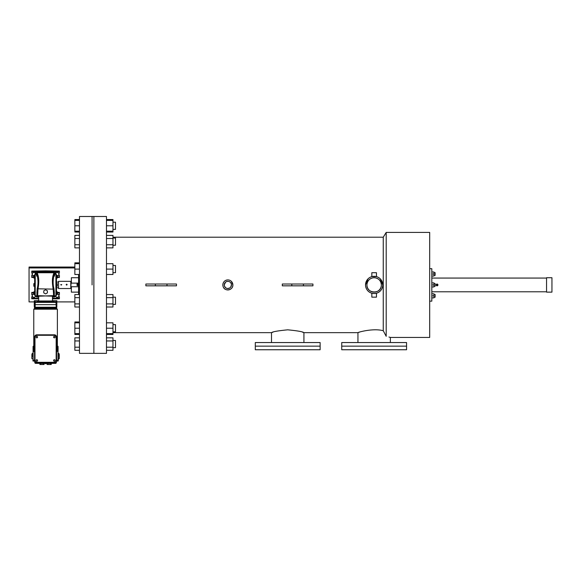 <?xml version="1.0" encoding="UTF-8"?>
<svg xmlns="http://www.w3.org/2000/svg" width="581" height="581" viewBox="0 0 581 581"><rect width="100%" height="100%" fill="white"/><g stroke="black" fill="none" stroke-linecap="round" stroke-linejoin="round"><path stroke-width="0.87" d="M320.131 349.755L255.299 349.755L255.299 342.55L320.131 342.55L320.131 346.153L255.299 346.153L320.131 346.153L320.131 349.755M92.081 284.93L92.081 216.495L92.081 284.93M79.474 284.93L79.474 353.357L93.875 353.357L93.875 216.495L93.875 353.357L106.483 353.357L106.483 216.495L79.474 216.495L79.474 284.93M551.95 277.725L551.95 292.134L546.547 292.134L546.547 277.725L551.95 277.725M282.301 284.93L282.301 285.83L291.807 285.83L291.807 284.029L282.301 284.029L282.301 284.93M227.854 279.911A5.018 5.018 0 0 1 232.204 287.435A5.018 5.018 0 0 1 223.511 287.435A5.018 5.018 0 0 1 227.854 279.911C224.811 280.202 223.133 281.872 222.835 284.93L223.053 286.382M223.22 286.854C224.956 291.858 233.184 290.231 232.872 284.93L231.405 281.386M155.367 285.83L176.486 285.83L176.486 284.029L145.867 284.029L145.867 285.83L155.367 285.83L155.367 284.029M291.807 285.83L312.934 285.83L312.934 284.029L291.807 284.029M376.074 293.332L376.466 293.231C380.424 291.873 382.523 289.106 382.77 284.93L380.25 278.836M368.056 278.829L365.529 284.93C365.783 289.106 367.882 291.88 371.833 293.231L374.149 293.55A8.621 8.621 0 0 0 381.615 280.616A8.621 8.621 0 0 0 366.684 280.616A8.621 8.621 0 0 0 374.149 293.55L376.466 293.231L376.466 297.152L371.833 297.152L371.833 293.231M112.968 237.201L383.257 237.201L383.257 330.734C373.227 327.88 357.337 332.426 357.947 332.659C357.351 332.426 373.213 327.88 383.257 330.734L386.198 336.312C391.703 337.779 391.703 337.779 386.198 336.312L386.198 232.415L429.686 232.415L429.686 337.445L390.359 337.445L388.943 337.024M302.672 332.245L303.921 332.659L357.947 332.659L359.363 332.194M371.862 293.238L372.479 293.383M303.921 342.55L303.921 332.659C302.962 331.736 297.566 330.785 287.711 329.819C277.863 330.792 272.46 331.736 271.509 332.659L272.925 332.194M406.562 346.153L341.737 346.153L341.737 342.55L406.562 342.55L406.562 346.153L341.737 346.153L341.737 349.755L406.562 349.755L406.562 346.153M371.833 276.621L376.466 276.621L376.466 272.707L371.833 272.707L371.833 276.621L373.249 276.353M376.06 276.52L375.05 276.353M230.613 287.246L231.456 284.93C231.245 282.744 230.04 281.538 227.854 281.327A3.602 3.602 0 0 1 230.977 286.731A3.602 3.602 0 0 1 224.738 286.731A3.602 3.602 0 0 1 227.854 281.327L226.191 281.734M374.149 277.725A7.204 7.204 0 0 0 366.952 284.646A7.204 7.204 0 0 0 373.583 292.112A7.204 7.204 0 0 0 381.303 285.779A7.204 7.204 0 0 0 374.149 277.725L373.903 277.733M271.509 342.55L271.509 332.659L112.968 332.659M224.266 285.242C225.232 288.372 227.178 289.207 230.112 287.74M225.602 282.119L224.251 284.93M381.354 284.93C381.042 280.964 378.943 278.582 375.05 277.783L373.808 277.733M373.452 277.762L373.249 277.783C369.727 278.452 367.642 280.55 366.996 284.073M366.945 284.93C366.488 293.681 380.722 294.531 381.303 285.779M228.304 288.503L228.26 288.51C226.394 288.59 225.116 287.762 224.426 286.026M224.273 285.336L224.266 284.625M224.389 283.935L224.673 283.237M225.631 282.09L226.147 281.756M226.815 281.48L227.491 281.342M228.108 281.335L228.907 281.487M230.207 282.199L230.606 282.598M231.006 283.179L231.296 283.869M231.456 284.77L231.441 285.293M231.427 285.365L231.303 285.968M231.078 286.535L230.853 286.92M230.41 287.472L229.858 287.922M229.473 288.147L228.907 288.372M373.249 277.783L374.999 277.776M374.505 292.12L373.249 292.076M374.716 292.112L374.266 292.127M303.427 285.83L303.427 284.029M166.987 285.83L166.987 284.029M79.474 269.083L74.862 269.083L74.862 274.486L79.474 274.486M74.862 269.083L74.862 263.68L79.474 263.68M112.968 265.481L115.488 265.481L115.488 272.685L112.968 272.685M106.483 269.083L112.968 269.083L112.968 263.68L106.483 263.68M112.968 269.083L112.968 274.486L106.483 274.486M429.686 268.705L431.821 268.705L431.821 301.147L429.686 301.147M436.208 284.581L436.534 284.182M437.537 284.182L437.921 284.748M437.035 285.83A0.901 0.901 0 0 0 437.82 284.479A0.901 0.901 0 0 0 436.258 284.479A0.901 0.901 0 0 0 437.035 285.83M437.035 285.38A0.45 0.45 0 0 0 437.428 284.705A0.45 0.45 0 0 0 436.651 284.705A0.45 0.45 0 0 0 437.035 285.38M431.821 282.903L433.978 282.903L433.978 284.93L431.821 284.93M433.978 284.93L433.978 286.956L431.821 286.956M431.821 274.014L433.978 274.014L433.978 271.988L431.821 271.988M433.978 274.014L433.978 276.04L431.821 276.04M431.821 293.819L433.978 293.819L433.978 297.871L431.821 297.871M433.978 295.845L431.821 295.845M433.978 286.28L435.133 286.28L435.133 283.579L433.978 283.579M435.133 272.663L433.978 272.663L435.133 272.663L435.133 275.365L433.978 275.365M435.133 294.494L433.978 294.494L435.133 294.494L435.133 297.196L433.978 297.196M106.483 297.654L112.968 297.654L112.968 294.538L106.483 294.538M112.968 297.654L112.968 303.892L106.483 303.892M112.968 303.892L112.968 307.015L106.483 307.015M106.483 328.221L112.968 328.221L112.968 322.818L106.483 322.818M112.968 328.221L112.968 333.625L106.483 333.625M106.483 337.83L112.968 337.83L112.968 340.953L106.483 340.953M112.968 340.953L112.968 347.191L106.483 347.191M112.968 347.191L112.968 350.307L106.483 350.307M112.968 333.625L112.968 334.46L106.483 334.46M106.483 219.553L112.968 219.553L112.968 232.022L106.483 232.022M112.968 220.388L106.483 220.388M112.968 225.784L106.483 225.784M112.968 231.187L106.483 231.187M106.483 238.515L112.968 238.515L112.968 235.399L106.483 235.399M112.968 238.515L112.968 244.754L106.483 244.754M112.968 244.754L112.968 247.869L106.483 247.869M79.474 307.015L74.862 307.015L74.862 294.538L79.474 294.538M74.862 303.892L79.474 303.892M74.862 297.654L79.474 297.654M112.968 297.174L115.488 297.174L115.488 304.379L112.968 304.379M79.474 334.46L74.862 334.46L74.862 322.818L79.474 322.818M74.862 333.625L79.474 333.625M74.862 328.221L79.474 328.221M112.968 324.619L115.488 324.619L115.488 331.824L112.968 331.824M79.474 350.307L74.862 350.307L74.862 337.83L79.474 337.83M74.862 340.953L79.474 340.953M74.862 347.191L79.474 347.191M112.968 340.466L115.488 340.466L115.488 347.67L112.968 347.67L115.488 347.67M74.862 322.818L74.862 321.983L79.474 321.983M74.862 263.68L74.862 262.844L79.474 262.844M79.474 231.187L74.862 231.187L74.862 232.022L79.474 232.022M74.862 231.187L74.862 219.553L79.474 219.553M115.488 222.189L112.968 222.189L115.488 222.189L115.488 229.386L112.968 229.386M74.862 225.784L79.474 225.784M74.862 220.388L79.474 220.388M79.474 244.754L74.862 244.754L74.862 247.869L79.474 247.869M74.862 244.754L74.862 238.515L79.474 238.515M74.862 238.515L74.862 235.399L79.474 235.399M112.968 238.036L115.488 238.036L115.488 245.233L112.968 245.233M67.127 284.675L66.692 284.254M71.143 281.698L70.788 288.532L58.543 288.532L58.543 281.327L70.788 281.342M70.788 288.532L70.788 281.327L71.143 281.683M61.237 285.111L61.731 284.617L60.751 284.617L61.237 285.111M66.641 285.111L67.135 284.617L66.154 284.617L66.641 285.111M74.862 267.95L29.05 267.95L29.05 301.909L34.337 301.909M56.815 301.909L74.862 301.909M78.573 277.725L71.369 277.725L71.369 283.129M71.369 286.731L71.369 292.134L78.573 292.134M78.573 274.486L78.573 294.538M29.05 267.95L29.05 267.049L74.862 267.049M54.36 362.297L36.785 362.297A1.801 1.801 0 0 1 34.983 360.496L34.983 337.089A1.801 1.801 0 0 1 36.785 335.288L54.36 335.288A1.801 1.801 0 0 1 56.161 337.089L56.161 360.496A1.801 1.801 0 0 1 54.36 362.297M36.785 362.762L54.36 362.762A2.23 2.23 0 0 0 56.597 360.532L56.597 337.053A2.23 2.23 0 0 0 54.36 334.816L36.785 334.816A2.23 2.23 0 0 0 34.555 337.053L34.555 360.532A2.23 2.23 0 0 0 36.785 362.762M34.555 351.512L33.153 351.512L33.088 350.525L34.555 350.525M33.102 351.142L34.555 351.142M33.088 350.525L33.066 350.125L34.555 350.125M33.066 350.125L33.066 349.392L34.555 349.392M33.066 349.392L33.052 348.738L34.555 348.738M33.052 348.738L33.066 348.084L34.555 348.084M33.066 348.084L33.066 347.351L34.555 347.351M33.066 347.351L33.088 346.959L34.555 346.959M33.088 346.959L33.102 346.341L34.555 346.341M33.102 346.341L34.555 346.305M33.132 346.305L34.555 345.964M33.132 351.178L34.555 351.178M36.066 337.503L36.785 337.917L37.511 337.503L37.511 336.668L36.785 336.254L36.066 336.668L36.066 337.503M36.066 360.91L36.785 361.331L37.511 360.91L37.511 360.082L36.785 359.661L36.066 360.082L36.066 360.91M56.597 351.512L58.042 351.142L56.597 351.142M58.042 351.142L58.056 350.525L56.597 350.525M58.056 350.525L58.078 350.125L56.597 350.125M58.078 350.125L58.078 349.392L56.597 349.392M58.078 349.392L58.093 348.738L56.597 348.738M58.093 348.738L58.078 348.084L56.597 348.084M58.078 348.084L58.078 347.351L56.597 347.351M58.078 347.351L58.056 346.959L56.597 346.959M58.056 346.959L58.042 346.341L56.597 346.341M58.042 346.341L56.597 346.305M58.02 346.305L56.597 345.964M58.02 351.178L56.597 351.178M55.086 337.503L54.36 337.917L53.641 337.503L53.641 336.668L54.36 336.254L55.086 336.668L55.086 337.503M55.086 360.91L54.36 361.331L53.641 360.91L53.641 360.082L54.36 359.661L55.086 360.082L55.086 360.91M56.909 304.662L34.235 304.662L34.315 302.374L55.979 302.374L56.255 307.785L48.092 307.785L48.092 307.24L56.822 307.24L56.829 302.374L56.822 307.24A0.566 0.566 0 0 1 56.255 307.785L56.546 308.634L34.606 308.634L34.896 307.785A0.566 0.566 0 0 1 34.33 307.24L34.301 300.697L35.209 300.697L35.209 301.953L53.917 301.829L55.979 301.902L55.979 302.374L56.829 302.374L56.851 300.697L55.936 300.697L55.936 301.953M48.092 307.785L35.18 307.785L35.18 307.24L48.092 307.24M34.845 301.829A0.566 0.566 0 0 0 34.315 302.374L35.209 301.953M34.533 301.953L34.94 301.829M37.554 275.096L37.54 273.934C39 277.304 39.138 282.373 37.968 289.127L37.678 295.649L52.9 296.216A0.566 0.566 0 0 0 53.467 295.649L38.252 296.216A0.566 0.566 0 0 1 37.678 295.649L37.605 295.874A0.85 0.821 180 0 0 36.828 295.395L37.148 288.793C39.828 279.396 35.23 269.555 36.705 276.135L36.69 274.486M56.306 301.829A0.566 0.566 0 0 1 56.829 302.374L55.979 301.902M37.605 295.874A0.566 0.566 -90 0 0 38.121 296.216L39.196 296.216M34.664 284.087L34.664 274.646L35.23 274.079L35.23 295.78L34.664 295.213L34.664 284.087M34.664 277.391L33.814 277.391L33.814 278.038L34.664 278.038L34.664 283.63L33.814 283.63L33.814 284.276L34.758 284.276M34.758 285.576L33.814 285.576L33.814 286.222L34.664 286.222L34.664 291.815L33.814 291.815L33.814 292.468L34.664 292.468M34.664 294.226L34.664 295.213M38.382 271.886L37.533 272.743A0.85 0.85 0 0 1 38.382 271.886L52.762 271.886L53.612 272.736L36.371 272.743L36.371 274.079M36.472 295.78A0.85 0.85 0 0 0 37.22 296.216L37.961 296.216L37.22 296.216L37.22 297.065L38.687 297.065M32.71 273.005L31.744 273.005L31.744 271.095L45.572 270.855L45.572 271.269L35.964 271.588L35.949 271.022M33.814 277.471L31.744 277.435L31.744 275.241L32.71 275.241M32.71 294.618L31.744 294.618L31.744 292.417L33.814 292.381M38.687 298.881L31.744 298.757L31.744 296.847L32.71 296.847M52.464 298.881L59.407 298.757L59.407 296.847L58.434 296.847M58.434 294.618L59.407 294.618L59.407 292.417L57.33 292.381M53.612 272.743L52.762 271.886A0.85 0.85 0 0 1 53.612 272.75L54.781 272.743L53.931 271.886L52.762 271.886L53.931 271.886L53.931 271.356L55.188 271.588L55.195 271.022L45.572 270.855M53.314 301.829L52.464 300.98L52.464 296.216L55.914 295.78L56.48 295.213L56.48 274.646L55.914 274.079L55.914 295.78M53.031 296.216L53.031 296.216A0.566 0.566 -90 0 0 53.546 295.874L53.467 292.868A0.85 0.574 180 0 1 54.316 292.294L53.997 288.793C51.317 279.396 55.914 269.555 54.44 276.135L54.461 274.486M53.597 275.096L53.605 273.934C52.152 277.304 52.007 282.373 53.176 289.127L37.148 288.793M53.176 289.127L53.467 292.868M37.961 296.216L35.23 295.78M35.23 274.079L36.69 274.341M33.814 277.391L33.814 275.445L34.664 275.445M33.814 276.091L34.664 276.091M34.664 293.761L33.814 293.761L33.814 294.414L34.664 294.414M33.814 293.761L33.814 292.468M33.814 285.576L33.814 284.276M43.771 290.805L43.771 292.882L45.572 293.921L47.373 292.882L47.373 290.805L45.572 289.766L43.771 290.805M34.235 304.662L34.33 307.24L35.18 307.24L35.172 301.902M37.017 307.785L37.017 308.351L35.223 308.351L35.223 307.785M35.209 300.697L37.031 300.697L37.031 301.953M37.031 300.697L37.939 300.697L37.939 301.829M35.514 273.862L35.514 272.743L36.371 272.743L37.22 271.886L37.206 271M45.572 271.269L53.939 271M37.678 292.868A0.85 0.574 0 0 0 36.828 292.294M56.241 301.829L56.611 301.953M58.543 282.09L56.48 282.09L56.48 283.63L56.48 278.038L57.33 278.038L57.33 277.391L56.48 277.391M56.386 285.576L57.33 285.576L57.33 286.222L56.48 286.222L56.48 287.769L58.543 287.769M56.48 294.226L56.48 295.213M56.48 286.222L56.48 291.815L57.33 291.815L57.33 292.468L56.48 292.468M58.434 273.005L59.407 273.005L59.407 271.668L55.188 271.588A1.699 1.699 0 0 1 55.631 272.743L54.781 272.743L54.781 274.079M54.672 295.78A0.85 0.85 0 0 1 53.931 296.216L53.931 297.065L52.464 297.065M57.33 277.471L59.407 277.435L59.407 275.241L58.434 275.241M59.407 271.668L59.407 271.095L55.195 271.022M54.316 292.294L54.316 295.395A0.85 0.821 -0 0 0 53.546 295.874M55.914 274.079L54.461 274.341M57.33 277.391L57.33 276.091L56.48 276.091M57.33 276.091L57.33 275.445L56.48 275.445M56.48 293.761L57.33 293.761L57.33 294.414L56.48 294.414M57.33 293.761L57.33 292.468M57.33 285.576L57.33 284.276L56.386 284.276M57.33 284.276L57.33 283.63L56.48 283.63M54.127 307.785L54.127 308.351L55.929 308.351L55.929 307.785M55.936 300.697L54.12 300.697L54.12 301.953M54.12 300.697L53.205 300.697L53.205 301.829M53.183 289.127L53.997 288.793M46.168 363.081L46.168 363.648L44.984 363.648L44.984 363.081M59.269 357.976L59.269 354.388M56.437 361.048L56.313 362.842L55.747 363.365L46.168 363.365L47.097 363.365L47.097 364.505L51.251 364.505L51.251 363.365M43.016 364.505L43.016 363.365L44.054 363.365L44.054 364.505L39.893 364.505L39.893 363.365M44.141 362.762L47.003 362.762M31.882 357.976L31.882 354.388M40.931 364.505L40.931 363.365M44.054 363.365L42.841 363.365A0.566 0.566 0 0 0 43.408 362.842L42.711 362.479M50.213 364.505L50.213 363.365M48.136 364.505L48.136 363.365M58.049 351.469L58.049 361.048L56.531 361.048L58.332 360.765L57.998 351.469M58.332 359.988L56.597 360.227M43.43 362.479L44.141 362.842M42.841 363.365L42.689 362.842L34.838 362.842L35.405 363.365L42.841 363.365A0.566 0.566 0 0 0 43.408 362.842M56.313 362.842L48.463 362.842L48.31 363.365A0.566 0.566 0 0 1 47.744 362.842L48.434 362.479M47.715 362.479L47.003 362.842M32.812 356.48L33.146 351.469M33.095 361.048L34.613 361.048L33.095 361.048L33.095 360.227L33.095 361.048L32.812 360.765M33.095 351.469L33.095 360.227L34.555 360.227M57.374 345.964L57.374 309.201L33.771 309.201L34.337 308.634L56.807 308.634L57.374 309.201M43.059 307.785L43.059 307.24M34.33 307.24A0.566 0.566 0 0 0 34.896 307.785M66.692 284.138L66.692 285.104M78.573 282.046L78.471 286.905L78.573 282.046M77.062 283.601L77.062 285.561L78.188 285.561L78.188 284.857M77.062 283.55L78.188 283.39L77.062 283.55M78.188 283.55L78.188 284.102M35.644 274.079L34.773 272.562L32.972 272.562L32.071 274.123L32.972 275.685L33.814 275.685M33.814 294.175L32.972 294.175L32.071 295.736L32.972 297.29L34.773 297.29L35.644 295.78M55.507 295.78L56.379 297.29L58.18 297.29L59.08 295.736L58.18 294.175L57.33 294.175M57.33 275.685L58.18 275.685L59.08 274.123L58.18 272.562L56.379 272.562L55.507 274.079M38.687 296.216L38.687 300.98L52.464 300.98M31.744 276.868L33.814 276.905M31.744 271.668L35.964 271.588A1.699 1.699 0 0 0 35.514 272.743M33.814 292.947L31.744 292.984M31.744 298.191L38.687 298.314M59.407 298.191L52.464 298.314M57.33 292.947L59.407 292.984M55.558 295.867A1.699 1.699 0 0 1 53.931 297.065M35.594 295.867A1.699 1.699 0 0 0 37.22 297.065M59.407 276.868L57.33 276.905M55.631 273.862L55.631 272.743M58.332 353.48L58.986 353.48L59.269 358.6M48.31 363.365A0.566 0.566 0 0 1 47.744 362.842M32.812 353.48L32.166 353.48L31.882 358.6M383.257 237.201L386.198 232.415M390.359 342.55L390.359 337.445M357.947 342.55L357.947 332.659M431.821 291.785L546.547 291.785M431.821 278.067L546.547 278.067M78.471 283.129L71.143 283.129M78.471 286.731L71.143 286.731M36.683 274.079L37.54 273.215M38.687 300.98L37.838 301.829M54.461 274.079L53.612 273.215M58.332 358.884L58.986 358.884M32.812 358.884L32.166 358.884M34.838 362.842L34.737 361.426M33.771 345.964L33.771 309.201M56.546 307.785L56.815 307.32M34.606 307.785L34.33 307.32M77.055 285.489L77.055 283.47L77.055 285.489L77.476 284.479L78.471 284.886M78.471 284.073L77.476 284.479L77.055 283.47"/></g></svg>
